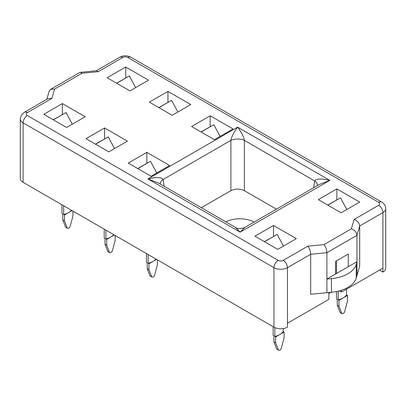 <?xml version="1.0" encoding="UTF-8"?>
<svg xmlns="http://www.w3.org/2000/svg" width="406" height="406" viewBox="0 0 406 406"><rect width="100%" height="100%" fill="white"/><g stroke="black" fill="none" stroke-linecap="round" stroke-linejoin="round"><path stroke-width="0.61" d="M72.933 211.105L72.933 215.982L70.152 226.396A2.39 1.38 -60 0 1 68.705 228.172A2.39 1.38 -60 0 1 67.513 228.294A2.39 1.38 -60 0 1 67.264 228.065L65.539 227.071A2.39 1.38 -60 0 0 65.787 227.299L67.513 228.294M115.162 235.49L115.162 240.362L112.386 250.781A2.39 1.38 -60 0 1 110.939 252.557A2.39 1.38 -60 0 1 109.742 252.674A2.39 1.38 -60 0 1 109.493 252.451L107.768 251.451A2.39 1.38 120 0 0 108.016 251.679L109.742 252.674M157.391 259.87L157.391 264.748L154.615 275.161A2.39 1.38 -60 0 1 153.169 276.938A2.39 1.38 -60 0 1 151.976 277.054A2.39 1.38 -60 0 1 151.722 276.831L149.997 275.836A2.39 1.38 120 0 0 150.25 276.06L151.976 277.054M283.2 328.586L283.2 331.529L284.083 332.037L284.083 337.888L281.307 348.302A2.39 1.38 -60 0 1 279.861 350.084A2.39 1.38 -60 0 1 278.663 350.2A2.39 1.38 -60 0 1 278.414 349.972L276.689 348.977A2.39 1.38 120 0 0 276.938 349.206L278.663 350.2M346.546 289.148L346.546 294.959L347.429 295.466L347.429 301.318L344.648 311.732A2.39 1.38 -60 0 1 343.207 313.508A2.39 1.38 -60 0 1 342.009 313.63A2.39 1.38 -60 0 1 341.761 313.402L340.035 312.407A2.39 1.38 120 0 0 340.284 312.63L342.009 313.63M254.1 222.087A20.904 12.068 0 0 0 225.817 221.854M72.085 210.618L64.483 215.007L64.483 220.859L62.757 219.864L65.539 227.071M62.757 219.864L62.757 214.013L61.986 213.566L61.986 204.786M64.483 220.859L67.264 228.065M107.768 251.451L104.992 244.245L104.992 238.393L104.215 237.946L104.215 229.167M114.314 234.998L106.717 239.388L105.905 238.921L105.905 230.146M109.493 252.451L106.717 245.239L106.717 239.388M149.997 275.836L147.221 268.625L147.221 262.773L146.444 262.327L146.444 253.552M156.549 259.383L148.946 263.773L148.134 263.301L148.134 254.526M151.722 276.831L148.946 269.625L148.946 263.773M276.689 348.977L273.913 341.771L273.913 335.919L273.137 335.473L273.137 326.693M284.083 332.037L275.638 336.914L274.826 336.447L274.826 327.612M278.414 349.972L275.638 342.765L275.638 336.914M340.035 312.407L337.259 305.2L337.259 299.349L336.483 298.902L336.483 291.549M347.429 295.466L338.98 300.344L338.173 299.877L338.173 291.178M341.761 313.402L338.98 306.195L338.98 300.344M382.904 268.158L382.904 272.061A9.556 5.517 0 0 0 385.7 268.158L385.7 208.669A9.556 5.517 180 0 1 382.904 212.566L382.904 268.158L341.517 292.051L339.436 290.853M330.9 292.33L328.845 293.518M326.901 292.69L326.901 279.034L335.605 274.009L335.605 261.332L348.272 254.019L348.272 266.696L356.975 261.672L356.975 235.338L359.675 225.98C359.32 222.93 357.463 220.752 354.098 219.443L378.676 205.253A5.973 3.446 60 0 1 382.904 212.566L359.675 225.98L359.675 265.966L356.265 277.963A30.003 17.321 180 0 1 331.469 292.279L310.686 294.248L310.686 254.263L287.458 267.671A9.556 5.517 180 0 1 273.948 267.671L23.096 122.845A9.556 5.517 180 0 1 20.3 118.943L20.3 178.437A9.556 5.517 0 0 0 23.096 182.335L273.948 327.16A9.556 5.517 0 0 0 287.458 327.16L287.458 323.262L328.845 299.369L328.845 292.513M356.975 275.324L356.975 261.672L356.265 264.306A30.003 17.321 180 0 1 331.469 278.623L326.901 279.034L326.901 252.705C326.718 249.558 325.759 246.858 324.029 244.605L351.398 228.806L354.098 219.443M341.517 292.051L341.517 290.229M382.904 272.061L379.524 270.112M296.329 238.657L273.522 225.492L254.943 236.216L277.75 249.385L296.329 238.657M359.675 202.086L336.868 188.917L318.289 199.645L341.091 212.81L359.675 202.086M214.404 139.669L232.983 128.941L210.181 115.776L191.596 126.499L214.404 139.669M172.169 115.289L190.754 104.56L167.947 91.391L149.367 102.119L172.169 115.289M151.057 176.24L169.637 165.511L146.835 152.346L128.25 163.075L151.057 176.24M108.828 151.859L127.408 141.131L104.601 127.966L86.021 138.695L108.828 151.859M66.594 127.479L85.179 116.75L62.372 103.581L43.792 114.309L66.594 127.479M107.138 77.739L129.94 90.903L148.525 80.175L125.718 67.01L107.138 77.739M335.605 274.009L348.272 266.696M336.447 260.845L336.447 273.522M62.372 114.477L62.372 103.581M104.601 138.857L104.601 127.966M146.835 163.242L146.835 152.346M125.718 77.906L125.718 67.01M210.181 126.667L210.181 115.776M167.947 102.287L167.947 91.391M273.522 236.383L273.522 225.492M336.868 199.813L336.868 188.917M276.445 209.186L244.361 190.658C239.875 188.557 235.384 188.557 230.897 190.658L201.346 207.72M378.676 205.253A3.583 2.071 0 0 0 378.676 202.33L127.829 57.5A3.583 2.071 0 0 0 122.764 57.5L98.181 71.695L81.971 73.253L54.602 89.051L51.902 98.414L27.324 112.604A3.583 2.071 0 0 0 27.324 115.532L278.171 260.358A3.583 2.071 0 0 0 283.236 260.358L307.819 246.163C309.55 248.416 310.504 251.116 310.686 254.263L326.901 252.705L356.975 235.338C356.62 232.293 354.763 230.116 351.398 228.806M98.181 71.695L96.511 70.73L79.941 72.405L50.659 89.31L49.167 91.213L46.832 99.323M81.971 73.253L80.297 72.288M54.602 89.051L50.659 89.31M51.902 98.414L47.959 98.668L24.335 112.31A5.973 3.446 60 0 1 27.324 112.604M230.897 190.658L230.897 140.349C231.577 136.751 233.82 132.351 237.627 127.154C241.438 132.351 243.681 136.751 244.361 140.349L244.361 190.658M313.66 187.699L314.686 180.949C316.208 178.625 321.258 178.437 329.829 180.386L319.08 184.573L244.94 227.375L240.164 232.151L235.384 227.375L158.71 183.106L147.962 178.924C156.533 176.97 161.583 177.163 163.105 179.488L164.131 186.237M235.384 227.375L235.384 227.375C237.662 229.065 240.849 229.065 244.94 227.375M160.385 184.075A9.556 5.476 171.4 0 1 163.105 179.488L230.897 140.349A9.556 4.517 180 0 1 244.361 140.349L314.686 180.949A9.556 5.476 -171.4 0 1 317.406 185.537M53.227 119.76L66.021 112.518L72.293 124.185M53.353 119.831L66.021 112.518M95.456 144.14L108.25 136.898L114.528 148.566M95.583 144.211L108.25 136.898M137.69 168.52L150.484 161.278L156.757 172.951M137.812 168.591L150.484 161.278M264.377 241.666L277.171 234.424L283.449 246.092M264.504 241.737L277.171 234.424M116.573 83.184L129.367 75.942L135.64 87.615M129.367 75.942L116.7 83.26M158.802 107.57L171.596 100.328L177.874 111.995M171.596 100.328L158.929 107.641M201.031 131.95L213.825 124.708L220.103 136.375M213.825 124.708L201.158 132.021M327.723 205.096L340.517 197.849L346.795 209.521M340.517 197.849L327.85 205.167M275.638 342.765L273.913 341.771M64.483 215.007L63.676 214.541L63.676 205.761M106.717 245.239L104.992 244.245M148.946 269.625L147.221 268.625M338.98 306.195L337.259 305.2M71.527 210.298A15.529 8.962 180 0 1 68.624 212.617A15.529 8.962 180 0 1 63.676 214.541M113.756 234.678A15.529 8.962 180 0 1 110.853 236.997A15.529 8.962 180 0 1 105.905 238.921M155.985 259.058A15.529 8.962 180 0 1 153.082 261.383A15.529 8.962 180 0 1 148.134 263.301M283.2 331.529A15.529 8.962 180 0 1 279.775 334.524A15.529 8.962 180 0 1 274.826 336.447M346.546 294.959A15.529 8.962 180 0 1 343.121 297.953A15.529 8.962 180 0 1 338.173 299.877M283.236 260.358A5.973 3.446 -120 0 1 287.458 267.671L287.458 323.262M27.324 115.532A5.973 3.446 -60 0 0 23.096 122.845L23.096 182.335M278.171 260.358A5.973 3.446 -60 0 0 273.948 267.671L273.948 327.16M307.819 246.163L324.029 244.605M237.627 127.154L329.829 180.386L240.164 232.151L147.962 178.924L237.627 127.154M331.469 278.623L331.469 292.279M356.265 264.306L356.265 277.963M378.676 202.33A5.973 3.446 -60 0 1 381.665 202.031C384.289 203.66 385.634 205.872 385.7 208.669M127.829 57.5A5.973 3.446 -60 0 1 130.818 57.205L381.665 202.031M122.764 57.5A5.973 3.446 -120 0 0 119.775 57.205C123.454 55.323 127.134 55.323 130.818 57.205M96.318 70.751L119.775 57.205M24.335 112.31L21.351 115.187L20.3 118.943"/></g></svg>
